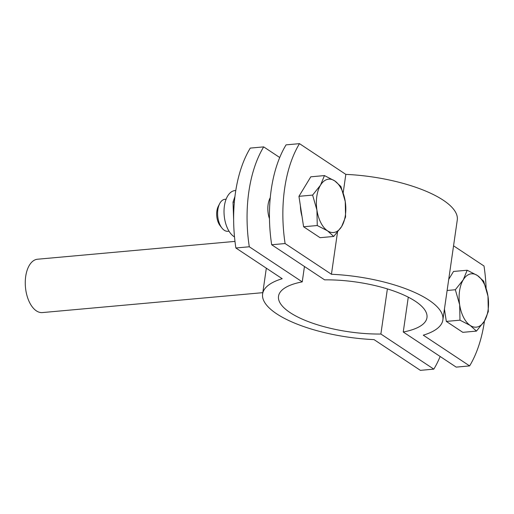 <?xml version="1.0" encoding="UTF-8"?>
<svg xmlns="http://www.w3.org/2000/svg" width="514" height="514" viewBox="0 0 514 514"><rect width="100%" height="100%" fill="white"/><g stroke="black" fill="none" stroke-linecap="round" stroke-linejoin="round"><path stroke-width="0.77" d="M286.067 144.864L299.495 143.65A107.13 58.32 84.8 0 0 285.097 243.54L271.675 244.754A107.13 58.32 -95.2 0 1 286.067 144.864M285.097 243.54L331.44 274.27A91.062 30.544 8.2 0 1 442.875 319.933L457.267 220.043A91.062 30.544 -171.8 0 0 345.832 174.381L299.495 143.65M486.103 288.013A107.13 58.32 84.8 0 0 484.008 266.014L453.554 245.814M345.832 174.381L343.191 192.744M337.492 232.264L331.44 274.27M408.277 297.163L403.252 332.012L456.194 367.118L469.616 365.904A107.13 58.32 84.8 0 0 484.464 321.032M403.252 332.012A74.993 25.154 -171.8 0 0 426.967 317.639A74.993 25.154 -171.8 0 0 324.61 279.86L271.675 244.754M442.875 319.933A91.062 30.544 8.2 0 1 423.273 335.173L469.616 365.904M234.982 241.394L37.561 259.223A26.786 14.578 84.8 0 0 25.7 276.436A26.786 14.578 84.8 0 0 42.379 312.576L262.802 292.665M387.383 288.907L380.874 334.029L433.816 369.136A107.13 58.32 84.8 0 0 440.157 356.485M304.455 266.49L302.238 281.878A74.993 25.154 -171.8 0 0 278.517 296.25A74.993 25.154 -171.8 0 0 380.874 334.029M269.464 218.688A17.412 9.477 -95.2 0 1 270.268 197.684M235.875 247.986A107.13 58.32 -95.2 0 1 250.267 148.096L263.688 146.882A107.13 58.32 84.8 0 0 249.296 246.771L235.875 247.986L282.212 278.716A91.062 30.544 8.2 0 0 262.615 293.957A91.062 30.544 8.2 0 0 374.051 339.619L420.388 370.35L433.816 369.136M279.725 157.515L263.688 146.882M249.296 246.771L302.238 281.878M463.255 279.802L467.181 270.229L477.416 275.51A26.786 14.578 84.8 0 0 463.255 279.802A26.786 14.578 84.8 0 0 459.657 304.776L455.34 289.735L463.255 279.802M483.661 281.158L487.979 296.192A26.786 14.578 84.8 0 0 477.416 275.51L483.661 281.158M488.3 311.593L484.381 321.166A26.786 14.578 84.8 0 0 487.979 296.192L488.3 311.593M470.22 325.458L459.979 320.171L459.657 304.776A26.786 14.578 84.8 0 0 470.22 325.458A26.786 14.578 84.8 0 0 484.381 321.166L476.459 331.1L470.22 325.458M476.459 331.1L462.799 332.34L446.319 321.411L459.979 320.171M447.122 290.481L455.34 289.735M446.319 321.411L444.437 309.087M448.722 279.359L453.515 271.463L467.181 270.229M444.726 310.989A23.303 12.683 -95.2 0 1 444.359 309.627M229.013 231.191L227.882 231.294A16.069 8.751 -95.2 0 1 221.881 227.978A16.069 8.751 -95.2 0 1 217.872 209.609A16.069 8.751 -95.2 0 1 219.684 203.621A16.069 8.751 -95.2 0 1 224.991 199.284L226.121 199.181M219.684 203.621L218.315 206.255A12.786 6.958 84.8 0 0 216.876 211.016A12.786 6.958 84.8 0 0 220.069 225.633L221.881 227.978M320.53 185.149L324.45 175.576L334.691 180.864A26.786 14.578 84.8 0 0 320.53 185.149A26.786 14.578 84.8 0 0 316.932 210.123L312.615 195.089L320.53 185.149M340.93 186.505L345.254 201.546A26.786 14.578 84.8 0 0 334.691 180.864L340.93 186.505M345.575 216.947L341.656 226.52A26.786 14.578 84.8 0 0 345.254 201.546L345.575 216.947M327.495 230.812L317.254 225.524L316.932 210.123A26.786 14.578 84.8 0 0 327.495 230.812A26.786 14.578 84.8 0 0 341.656 226.52L333.734 236.453L327.495 230.812M333.734 236.453L320.068 237.686L303.588 226.758L317.254 225.524M303.588 226.758L298.949 196.322L312.615 195.089M298.949 196.322L310.79 176.816L324.45 175.576M302.001 216.343A23.303 12.683 -95.2 0 1 300.401 205.831M235.791 190.508L234.969 190.585A23.837 12.978 84.8 0 0 224.027 210.573A23.837 12.978 84.8 0 0 233.864 236.517A23.837 12.978 84.8 0 0 234.506 236.915M234.962 196.419L233.022 202.163L233.639 219.504M234.365 202.041L233.022 202.163M262.615 293.957L266.329 268.186"/></g></svg>
